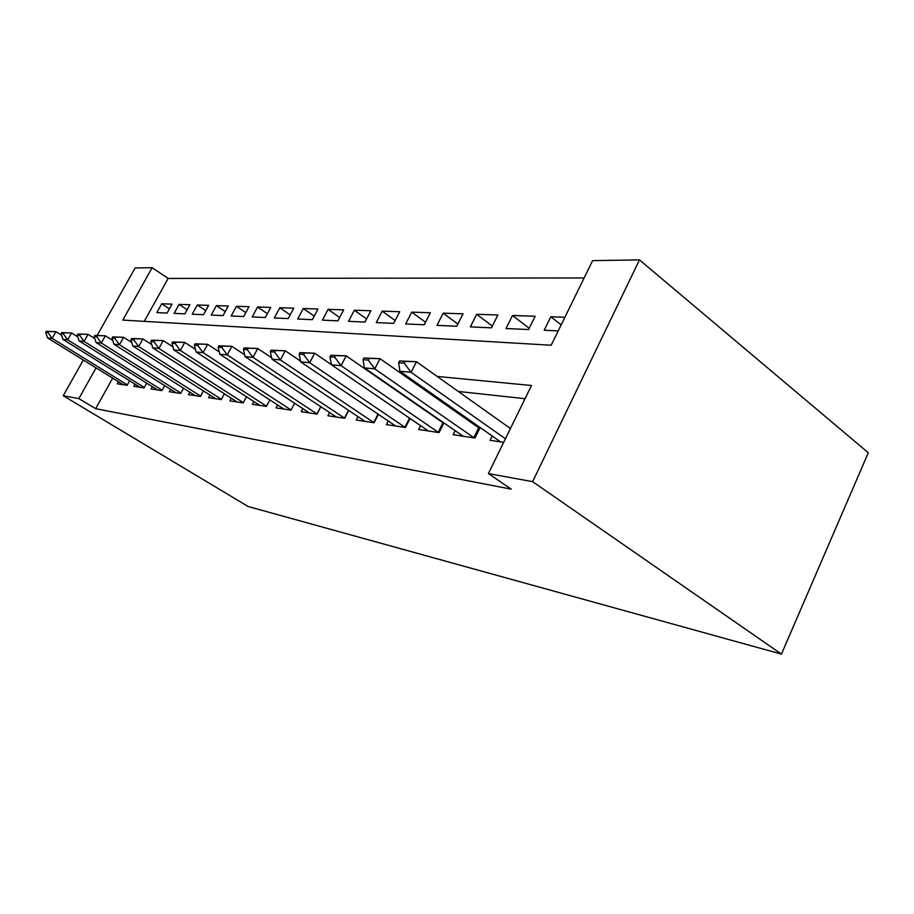 <?xml version="1.0" encoding="UTF-8"?>
<svg xmlns="http://www.w3.org/2000/svg" width="914" height="914" viewBox="0 0 914 914"><rect width="100%" height="100%" fill="white"/><g stroke="black" fill="none" stroke-linecap="round" stroke-linejoin="round"><path stroke-width="1.37" d="M97.204 335.369L135.135 267.962L152.158 267.688L122.807 320.094L551.199 345.229L592.603 260.639L639.469 259.884L868.3 452.75L781.447 654.116L248.082 506.493L63.226 395.728L78.844 398.595L95.639 408.695L511.234 489.15L488.384 473.566L531.491 385.502L437.155 376.419M584.126 277.959L168.142 278.439L152.158 267.688M492.2 435.978L490.064 440.308L503.66 442.365M455.138 430.654L453.116 434.71L474.972 438.023L480.158 427.535M420.577 425.673L418.658 429.489L439.051 432.585L443.907 422.874M388.267 421L386.428 424.61L405.508 427.501L410.066 418.486M357.98 416.624L356.232 420.029L374.112 422.748L378.407 414.35M329.554 412.5L327.875 415.744L344.681 418.281L348.725 410.443M302.82 408.627L301.209 411.7L317.021 414.088L320.848 406.741M277.616 404.959L276.062 407.895L290.972 410.146L294.605 403.234M253.818 401.497L252.333 404.296L266.408 406.422L269.858 399.921M231.322 398.218L229.894 400.892L243.204 402.914L246.483 396.767M210.014 395.111L208.632 397.67L221.245 399.589L224.376 393.774M189.815 392.163L188.478 394.62L200.44 396.436L203.422 390.918M170.621 389.364L169.33 391.718L180.698 393.443L183.554 388.21M152.375 386.691L151.13 388.964L161.938 390.598L164.669 385.628M135.009 384.154L133.798 386.336L144.092 387.902L146.708 383.149M169.421 308.875L161.721 303.791L172.038 304.134L167.102 313.056L156.842 312.588L161.721 303.791M187.142 309.732L179.087 304.373L189.895 304.728L184.868 313.868L174.106 313.376L179.087 304.373M205.73 310.634L197.275 304.979L208.632 305.356L203.502 314.713L192.214 314.199L197.275 304.979M225.255 311.605L216.378 305.619L228.306 306.007L223.073 315.604L211.214 315.067L216.378 305.619M245.786 312.634L236.452 306.281L248.996 306.704L243.672 316.541L231.185 315.981L236.452 306.281M267.391 313.731L257.577 306.99L270.784 307.424L265.346 317.535L252.207 316.93L257.577 306.99M290.172 314.896L279.821 307.732L293.76 308.189L288.218 318.575L274.349 317.946L279.821 307.732M314.233 316.153L303.299 308.509L318.015 309.001L312.359 319.683L297.713 319.009L303.299 308.509M339.665 317.501L328.103 309.343L343.675 309.857L337.906 320.848L322.402 320.14L328.103 309.343M366.594 318.952L354.358 310.212L370.856 310.76L364.96 322.082L348.542 321.328L354.358 310.212M395.156 320.517L382.189 311.137L399.704 311.731L393.683 323.385L376.248 322.596L382.189 311.137M425.524 322.219L411.734 312.131L430.368 312.748L424.21 324.778L405.667 323.933L411.734 312.131M457.845 324.059L443.176 313.171L463.021 313.833L456.737 326.264L436.972 325.361L443.176 313.171M492.338 326.081L476.685 314.29L497.879 314.999L491.446 327.852L470.344 326.881L476.685 314.29M529.206 328.286L512.491 315.49L535.158 316.244L528.589 329.543L506.002 328.514L512.491 315.49M168.142 278.439L144.252 321.351M564.898 317.238L550.811 316.77L544.184 330.251L558.214 330.891M525.024 398.698L458.268 391.443M423.262 387.639L421 387.387M387.308 383.72L386.336 383.617M112.65 378.145L95.639 408.695M118.443 381.721L117.278 383.834L127.092 385.32L129.605 380.795M436.995 418.098L436.001 417.961M473.943 423.182L471.624 422.862M510.583 428.22L509.852 428.118M488.384 473.566L532.599 481.655L781.447 654.116M532.599 481.655L639.469 259.884M83.323 360.025L63.226 395.728M96.05 367.885L78.844 398.595M402.537 373.095L400.298 372.878M367.005 369.679L366.046 369.587M561.173 324.836L550.811 316.77M46.34 331.302L45.7 332.422L47.951 332.605L48.591 331.496L46.34 331.302L55.937 331.679L61.535 335.152M48.591 331.496L55.937 331.679L52.121 338.363L127.32 384.908M123.344 384.748L47.597 337.94L52.121 338.363L47.951 332.605M45.7 332.422L47.597 337.94M61.695 332.593L61.055 333.736L63.42 333.941L64.071 332.799L61.695 332.593L71.589 332.982L77.747 336.832M64.071 332.799L71.589 332.982L67.705 339.837L144.309 387.502M140.048 387.285L62.952 339.391L67.705 339.837L63.42 333.941M61.055 333.736L62.952 339.391M77.85 333.953L77.187 335.118L79.678 335.335L80.341 334.158L77.85 333.953L88.052 334.353L94.805 338.603M80.341 334.158L88.052 334.353L84.077 341.39L162.144 390.232M157.574 389.935L79.072 340.911L84.077 341.39L79.678 335.335M77.187 335.118L79.072 340.911M94.839 335.381L94.165 336.581L96.793 336.809L97.467 335.598L94.839 335.381L105.361 335.792L112.776 340.488M97.467 335.598L105.361 335.792L101.305 343.013L180.892 393.089M175.979 392.723L96.05 342.522L101.305 343.013L96.793 336.809M94.165 336.581L96.05 342.522M112.742 336.889L112.056 338.111L114.821 338.351L115.507 337.117L112.742 336.889L123.619 337.312L131.742 342.499M115.507 337.117L123.619 337.312L119.471 344.727L200.623 396.105M195.333 395.659L113.919 344.212L119.471 344.727L114.821 338.351M112.056 338.111L113.919 344.212M131.627 338.466L130.93 339.734L133.844 339.985L134.552 338.717L131.627 338.466L142.87 338.923L151.781 344.635M134.552 338.717L142.87 338.923L138.642 346.543L221.405 399.292M215.727 398.744L132.781 345.995L138.642 346.543L133.844 339.985M130.93 339.734L132.781 345.995M151.587 340.145L150.867 341.448L153.963 341.71L154.683 340.408L151.587 340.145L163.229 340.614L172.975 346.909M154.683 340.408L163.229 340.614L158.899 348.463L243.341 402.651M237.229 402.011L152.707 347.868L158.899 348.463L153.963 341.71M150.867 341.448L152.707 347.868M172.712 341.927L171.981 343.264L175.248 343.538L175.991 342.202L172.712 341.927L184.777 342.407L195.436 349.354M175.991 342.202L184.777 342.407L180.344 350.485L266.522 406.204M259.93 405.45L173.786 349.868L180.344 350.485L175.248 343.538M171.981 343.264L173.786 349.868M195.105 343.801L194.351 345.184L197.824 345.481L198.589 344.098L195.105 343.801L207.627 344.315L219.291 351.97M198.589 344.098L207.627 344.315L203.091 352.633L291.063 409.975M283.946 409.084L196.122 351.981L203.091 352.633L197.824 345.481M194.351 345.184L196.122 351.981M218.892 345.8L218.115 347.229L221.805 347.537L222.582 346.109L218.892 345.8L231.893 346.337L227.255 354.918L317.078 413.973M222.582 346.109L231.893 346.337L244.655 354.792M309.389 412.934L219.84 354.221L227.255 354.918L221.805 347.537M218.115 347.229L219.84 354.221M244.187 347.926L243.398 349.399L247.328 349.731L248.128 348.257L244.187 347.926L257.714 348.485L252.961 357.351L344.704 418.224M248.128 348.257L257.714 348.485L271.675 357.82M336.386 417.024L245.078 356.609L252.961 357.351L247.328 349.731M243.398 349.399L245.078 356.609M271.161 350.188L270.35 351.707L274.543 352.073L275.354 350.542L271.161 350.188L285.248 350.782L280.381 359.945L374.077 422.736M275.354 350.542L285.248 350.782L300.535 361.099M365.086 421.377L271.961 359.145L280.381 359.945L274.543 352.073M270.35 351.707L271.961 359.145M299.975 352.61L299.141 354.186L303.631 354.563L304.465 352.987L299.975 352.61L314.679 353.227L309.686 362.709L405.245 427.455M304.465 352.987L314.679 353.227L331.405 364.663M395.659 426.004L300.683 361.864L309.686 362.709L303.631 354.563M299.141 354.186L300.683 361.864M330.822 355.203L329.965 356.826L334.775 357.248L335.632 355.603L330.822 355.203L346.189 355.854L341.071 365.68L438.549 432.505M335.632 355.603L346.189 355.854L443.713 423.262M428.3 430.951L331.428 364.766L341.071 365.68L334.775 357.248M329.965 356.826L331.428 364.766M363.932 357.98L363.052 359.67L368.228 360.116L369.107 358.414L363.932 357.98L380.03 358.676L374.774 368.868L474.183 437.897M369.107 358.414L380.03 358.676L479.69 428.472M463.204 436.241L364.4 367.885L374.774 368.868L368.228 360.116M363.052 359.67L364.4 367.885M399.555 360.973L398.653 362.732L404.228 363.212L405.131 361.441L399.555 360.973L416.453 361.704L510.435 428.529M405.131 361.441L416.453 361.704L411.06 372.295L505.419 438.766M500.644 441.908L399.886 371.233L411.06 372.295L404.228 363.212M398.653 362.732L399.886 371.233M316.998 413.928L320.768 406.696M344.487 418.086L348.52 410.295M373.735 422.508L378.03 414.099M404.902 427.226L409.506 418.109M438.183 432.265L442.947 422.759M473.818 437.657L478.685 427.809"/></g></svg>
